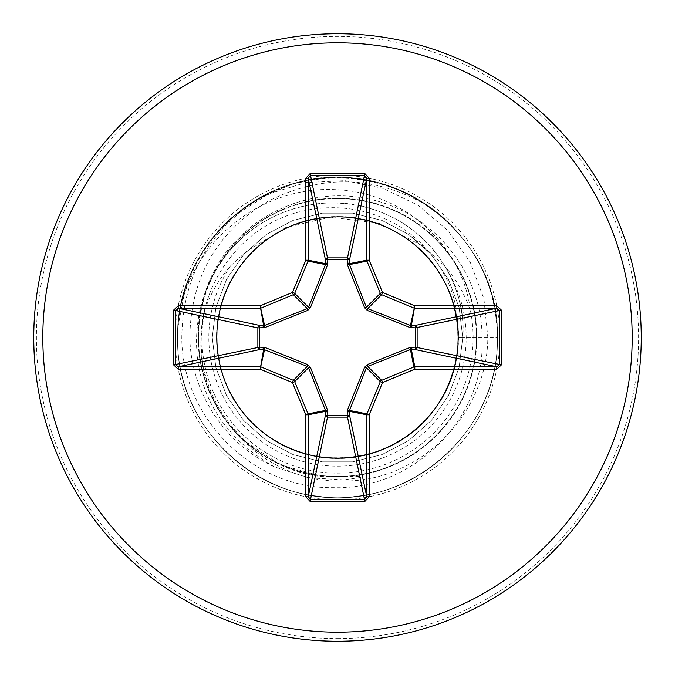 <?xml version="1.0" encoding="UTF-8"?>
<svg xmlns="http://www.w3.org/2000/svg" width="675" height="675" viewBox="0 0 675 675"><rect width="100%" height="100%" fill="white"/><g stroke="black" fill="none" stroke-linecap="round" stroke-linejoin="round"><path stroke-width="0.51" stroke-dasharray="3.38 2.53" d="M198.543 337.5A138.957 138.957 0 0 0 337.5 476.457A138.957 138.957 0 0 0 476.457 337.5A138.957 138.957 0 0 0 337.5 198.543A138.957 138.957 0 0 0 198.543 337.5A138.957 138.957 0 0 0 337.5 476.457A138.957 138.957 0 0 0 476.457 337.5A138.957 138.957 0 0 0 337.5 198.543A138.957 138.957 0 0 0 198.543 337.5A138.957 138.957 0 0 0 337.5 476.457A138.957 138.957 0 0 0 476.457 337.5A138.957 138.957 0 0 0 337.5 198.543M337.5 641.25A303.75 303.75 0 0 0 641.25 337.5A303.75 303.75 0 0 0 337.5 33.75A303.75 303.75 0 0 0 33.75 337.5A303.75 303.75 0 0 0 337.5 641.25A303.75 303.75 0 0 1 33.75 337.5A303.75 303.75 0 0 1 337.5 33.75M201.876 337.5A135.624 135.624 0 0 0 337.5 473.124A135.624 135.624 0 0 0 470.492 310.93C462.577 244.004 401.228 191.185 334.724 189.633C268.068 186.258 204.01 231.93 183.895 295.566A159.224 159.224 0 0 1 268.785 193.868L305.994 182.528L344.942 180.63L382.987 188.35L418.129 205.301L447.905 230.572L470.306 262.33L483.899 298.696L487.839 337.5C487.392 413.961 419.681 482.144 342.959 480.98C266.338 483.739 196.906 414.619 201.007 337.5L204.508 310.93A135.624 135.624 0 0 0 201.876 337.5M204.508 310.93C210.237 294.081 218.978 279.011 230.715 265.714A128.672 128.672 0 0 0 337.5 466.172A128.672 128.672 0 0 0 444.285 265.714C456.022 278.986 464.754 294.055 470.492 310.93M426.17 204.955A159.469 159.469 0 0 0 260.297 197.961L291.127 184.503C388.842 150.854 501.23 234.242 497.365 337.5C499.036 415.943 434.835 488.405 356.771 496.201C265.191 510.165 174.808 430.093 177.635 337.5C174.808 244.907 265.191 164.835 356.771 178.799C434.835 186.595 499.036 259.057 497.365 337.5C499.036 415.943 434.835 488.405 356.771 496.201C265.191 510.165 174.808 430.093 177.635 337.5C175.964 259.057 240.165 186.595 318.229 178.799C409.809 164.835 500.192 244.907 497.365 337.5C500.192 430.093 409.809 510.165 318.229 496.201C240.165 488.405 175.964 415.943 177.635 337.5C175.964 259.057 240.165 186.595 318.229 178.799C409.809 164.835 500.192 244.907 497.365 337.5C500.192 430.093 409.809 510.165 318.229 496.201C240.165 488.405 175.964 415.943 177.635 337.5C174.808 244.907 265.191 164.835 356.771 178.799C434.835 186.595 499.036 259.057 497.365 337.5C499.036 415.943 434.835 488.405 356.771 496.201C265.191 510.165 174.808 430.093 177.635 337.5C174.808 244.907 265.191 164.835 356.771 178.799C434.835 186.595 499.036 259.057 497.365 337.5C499.036 415.943 434.835 488.405 356.771 496.201C265.191 510.165 174.808 430.093 177.635 337.5C175.964 259.057 240.165 186.595 318.229 178.799C409.809 164.835 500.192 244.907 497.365 337.5C499.036 415.943 434.835 488.405 356.771 496.201C265.191 510.165 174.808 430.093 177.635 337.5C175.964 259.057 240.165 186.595 318.229 178.799C409.809 164.835 500.192 244.907 497.365 337.5C499.036 415.943 434.835 488.405 356.771 496.201C265.191 510.165 174.808 430.093 177.635 337.5C174.808 244.907 265.191 164.835 356.771 178.799C434.835 186.595 499.036 259.057 497.365 337.5C499.036 415.943 434.835 488.405 356.771 496.201C265.191 510.165 174.808 430.093 177.635 337.5C174.808 244.907 265.191 164.835 356.771 178.799C434.835 186.595 499.036 259.057 497.365 337.5C499.036 415.943 434.835 488.405 356.771 496.201C265.191 510.165 174.808 430.093 177.635 337.5C175.964 259.057 240.165 186.595 318.229 178.799C409.809 164.835 500.192 244.907 497.365 337.5C500.192 430.093 409.809 510.165 318.229 496.201C240.165 488.405 175.964 415.943 177.635 337.5C175.964 259.057 240.165 186.595 318.229 178.799C409.809 164.835 500.192 244.907 497.365 337.5C500.192 430.093 409.809 510.165 318.229 496.201C240.165 488.405 175.964 415.943 177.635 337.5C175.964 259.057 240.165 186.595 318.229 178.799C409.809 164.835 500.192 244.907 497.365 337.5C499.036 415.943 434.835 488.405 356.771 496.201C265.191 510.165 174.808 430.093 177.635 337.5C175.964 259.057 240.165 186.595 318.229 178.799C409.809 164.835 500.192 244.907 497.365 337.5C499.036 415.943 434.835 488.405 356.771 496.201C265.191 510.165 174.808 430.093 177.635 337.5C175.964 259.057 240.165 186.595 318.229 178.799C409.809 164.835 500.192 244.907 497.365 337.5C499.036 415.943 434.835 488.405 356.771 496.201C265.191 510.165 174.808 430.093 177.635 337.5C175.964 259.057 240.165 186.595 318.229 178.799C409.809 164.835 500.192 244.907 497.365 337.5C499.036 415.943 434.835 488.405 356.771 496.201C265.191 510.165 174.808 430.093 177.635 337.5C174.808 244.907 265.191 164.835 356.771 178.799C434.835 186.595 499.036 259.057 497.365 337.5C500.192 430.093 409.809 510.165 318.229 496.201C240.165 488.405 175.964 415.943 177.635 337.5C174.808 244.907 265.191 164.835 356.771 178.799C434.835 186.595 499.036 259.057 497.365 337.5C499.036 415.943 434.835 488.405 356.771 496.201C265.191 510.165 174.808 430.093 177.635 337.5C175.964 259.057 240.165 186.595 318.229 178.799C409.809 164.835 500.192 244.907 497.365 337.5C496.572 290.317 478.837 250.619 444.158 218.413L426.17 204.955C374.38 175.475 321.806 174.175 268.439 201.066C216.869 231.863 190.671 277.341 189.844 337.5C190.78 391.762 224.429 444.234 274.489 466.914L308.399 477.765L343.6 479.849L361.117 477.428L359.328 476.449L323.941 476.828L280.387 464.864L242.899 439.83C219.324 417.445 204.913 390.209 199.673 358.121L198.053 337.5C197.994 321.95 200.424 306.796 205.352 292.03C225.754 227.306 296.435 185.726 362.593 197.91C429.216 208.136 482.127 269.73 482.06 337.5L462.755 337.5C456.688 337.5 456.688 337.5 462.755 337.5C456.688 337.5 456.688 337.5 462.755 337.5L497.365 337.5C499.036 415.943 434.835 488.405 356.771 496.201C265.191 510.165 174.808 430.093 177.635 337.5L177.998 326.742L183.895 295.566M260.297 197.961C208.87 230.183 182.706 276.699 181.811 337.5C181.609 417.53 252.737 488.962 332.969 487.662C412.999 490.472 486.127 418.154 482.06 337.5M497.365 337.5C499.036 415.943 434.835 488.405 356.771 496.201C265.191 510.165 174.808 430.093 177.635 337.5C178.521 289.507 196.746 249.379 232.301 217.122A159.865 159.865 0 0 0 177.998 326.742A159.865 159.865 0 0 1 232.301 217.122L268.785 193.868M291.127 184.503A159.865 159.865 0 0 1 444.158 218.413A159.865 159.865 0 0 0 291.127 184.503M230.715 265.714L246.603 251.319L285.736 227.568L330.075 217.088L379.401 223.324L423.664 246.594L444.285 265.714M337.5 175.129A162.371 162.371 0 0 0 175.129 337.5A162.371 162.371 0 0 0 337.5 499.871A162.371 162.371 0 0 0 499.871 337.5A162.371 162.371 0 0 0 337.5 175.129M337.5 638.592A301.092 301.092 0 0 0 638.592 337.5A301.092 301.092 0 0 0 337.5 36.408A301.092 301.092 0 0 0 36.408 337.5A301.092 301.092 0 0 0 337.5 638.592M199.673 358.121A139.362 139.362 0 0 1 337.5 198.138A139.362 139.362 0 0 1 393.348 465.185A139.362 139.362 0 0 1 242.899 439.83M337.5 476.457A138.957 138.957 0 0 0 476.457 337.5M246.603 251.319L243.743 254.441L226.589 279.29L215.882 307.522L212.245 337.5L215.882 367.478L226.589 395.71L243.743 420.559L266.347 440.581L293.085 454.612L322.405 461.843L352.595 461.843L381.915 454.612L408.653 440.581L431.257 420.559L448.411 395.71L459.118 367.478L462.755 337.5L459.118 307.522L448.411 279.29L431.257 254.441L408.653 234.419L381.915 220.387L352.595 213.157L322.405 213.157L293.085 220.387L266.347 234.419L243.743 254.441L226.589 279.29L215.882 307.522L212.245 337.5L215.882 367.478L226.589 395.71L243.743 420.559L266.347 440.581L293.085 454.612L322.405 461.843L352.595 461.843L381.915 454.612L408.653 440.581L431.257 420.559L448.411 395.71L459.118 367.478L462.755 337.5L459.118 307.522L448.411 279.29L431.257 254.441L408.653 234.419L381.915 220.387L352.595 213.157L322.405 213.157L293.085 220.387L266.347 234.419L243.743 254.441L226.589 279.29L215.882 307.522L212.245 337.5L215.882 367.478L226.589 395.71L243.743 420.559L266.347 440.581L293.085 454.612L322.405 461.843L352.595 461.843L381.915 454.612L408.653 440.581L431.257 420.559L448.411 395.71L459.118 367.478L462.755 337.5L459.118 307.522L448.411 279.29L431.257 254.441L408.653 234.419L381.915 220.387L352.595 213.157L322.405 213.157L293.085 220.387L266.347 234.419L243.743 254.441L226.589 279.29L215.882 307.522L212.245 337.5L215.882 367.478L226.589 395.71L243.743 420.559L266.347 440.581L293.085 454.612L322.405 461.843L352.595 461.843L381.915 454.612L408.653 440.581L431.257 420.559L448.411 395.71L459.118 367.478L462.755 337.5L459.118 307.522L448.411 279.29L431.257 254.441L408.653 234.419L381.915 220.387L352.595 213.157L322.405 213.157L293.085 220.387L266.347 234.419L243.743 254.441L226.589 279.29L215.882 307.522L212.245 337.5L215.882 367.478L226.589 395.71L243.743 420.559L266.347 440.581L293.085 454.612L322.405 461.843L352.595 461.843L381.915 454.612L408.653 440.581L431.257 420.559L448.411 395.71L459.118 367.478L462.755 337.5L459.118 307.522L448.411 279.29L431.257 254.441L408.653 234.419L381.915 220.387L352.595 213.157L322.405 213.157L293.085 220.387L266.347 234.419L243.743 254.441L226.589 279.29L215.882 307.522L212.245 337.5L215.882 367.478L226.589 395.71L243.743 420.559L266.347 440.581L293.085 454.612L322.405 461.843L352.595 461.843L381.915 454.612L408.653 440.581L431.257 420.559L448.411 395.71L459.118 367.478L462.755 337.5L459.118 307.522L448.411 279.29L431.257 254.441L408.653 234.419L381.915 220.387L352.595 213.157L322.405 213.157L293.085 220.387L266.347 234.419L243.743 254.441L226.589 279.29L215.882 307.522L212.245 337.5L215.882 367.478L226.589 395.71L243.743 420.559L266.347 440.581L293.085 454.612L322.405 461.843L352.595 461.843L381.915 454.612L408.653 440.581L431.257 420.559L448.411 395.71L459.118 367.478L462.755 337.5L459.118 307.522L448.411 279.29L431.257 254.441L408.653 234.419L381.915 220.387L352.595 213.157L322.405 213.157L293.085 220.387L266.347 234.419L243.743 254.441L226.589 279.29L215.882 307.522L212.245 337.5L215.882 367.478L226.589 395.71L243.743 420.559L266.347 440.581L293.085 454.612L322.405 461.843L352.595 461.843L381.915 454.612L408.653 440.581L431.257 420.559L448.411 395.71L459.118 367.478L462.755 337.5L459.118 307.522L448.411 279.29L431.257 254.441L408.653 234.419L381.915 220.387L352.595 213.157L322.405 213.157L293.085 220.387L266.347 234.419L243.743 254.441L226.589 279.29L215.882 307.522L212.245 337.5L215.882 367.478L226.589 395.71L243.743 420.559L266.347 440.581L293.085 454.612L322.405 461.843L352.595 461.843L381.915 454.612L408.653 440.581L431.257 420.559L448.411 395.71L459.118 367.478L462.755 337.5L459.118 307.522L448.411 279.29L431.257 254.441L408.653 234.419L381.915 220.387L352.595 213.157L322.405 213.157L293.085 220.387L266.347 234.419L243.743 254.441L226.589 279.29L215.882 307.522L212.245 337.5L215.882 367.478L226.589 395.71L243.743 420.559L266.347 440.581L293.085 454.612L322.405 461.843L352.595 461.843L381.915 454.612L408.653 440.581L431.257 420.559L448.411 395.71L459.118 367.478L462.755 337.5L459.118 307.522L448.411 279.29L431.257 254.441L408.653 234.419L381.915 220.387L352.595 213.157L322.405 213.157L293.085 220.387L266.347 234.419L243.743 254.441L226.589 279.29L215.882 307.522L212.245 337.5L215.882 367.478L226.589 395.71L243.743 420.559L266.347 440.581L293.085 454.612L322.405 461.843L352.595 461.843L381.915 454.612L408.653 440.581L431.257 420.559L448.411 395.71L459.118 367.478L462.755 337.5L459.118 367.478L448.411 395.71L431.257 420.559L408.653 440.581L381.915 454.612L352.595 461.843L322.405 461.843L293.085 454.612L266.347 440.581L243.743 420.559L226.589 395.71L215.882 367.478L212.245 337.5L215.882 307.522L226.589 279.29L243.743 254.441L266.347 234.419L293.085 220.387L322.405 213.157L352.595 213.157L381.915 220.387L408.653 234.419L431.257 254.441L448.411 279.29L459.118 307.522L462.755 337.5L459.118 367.478L448.411 395.71L431.257 420.559L408.653 440.581L381.915 454.612L352.595 461.843L322.405 461.843L293.085 454.612L266.347 440.581L243.743 420.559L226.589 395.71L215.882 367.478L212.245 337.5L215.882 307.522L226.589 279.29L243.743 254.441L266.347 234.419L293.085 220.387L322.405 213.157L352.595 213.157L381.915 220.387L408.653 234.419L431.257 254.441L448.411 279.29L459.118 307.522L462.755 337.5L459.118 367.478L448.411 395.71L431.257 420.559L408.653 440.581L381.915 454.612L352.595 461.843L322.405 461.843L293.085 454.612L266.347 440.581L243.743 420.559L226.589 395.71L215.882 367.478L212.245 337.5L215.882 307.522L226.589 279.29L243.743 254.441L266.347 234.419L293.085 220.387L322.405 213.157L352.595 213.157L381.915 220.387L408.653 234.419L431.257 254.441L448.411 279.29L459.118 307.522L462.755 337.5L459.118 367.478L448.411 395.71L431.257 420.559L408.653 440.581L381.915 454.612L352.595 461.843L322.405 461.843L293.085 454.612L266.347 440.581L243.743 420.559L226.589 395.71L215.882 367.478L212.245 337.5L215.882 307.522L226.589 279.29L243.743 254.441L266.347 234.419L293.085 220.387L322.405 213.157L352.595 213.157L381.915 220.387L408.653 234.419L431.257 254.441L448.411 279.29L459.118 307.522L462.755 337.5L459.118 367.478L448.411 395.71L431.257 420.559L408.653 440.581L381.915 454.612L352.595 461.843L322.405 461.843L293.085 454.612L266.347 440.581L243.743 420.559L226.589 395.71L215.882 367.478L212.245 337.5L215.882 307.522L226.589 279.29L243.743 254.441L266.347 234.419L293.085 220.387L322.405 213.157L352.595 213.157L381.915 220.387L408.653 234.419L431.257 254.441L448.411 279.29L459.118 307.522L462.755 337.5L459.118 367.478L448.411 395.71L431.257 420.559L408.653 440.581L381.915 454.612L352.595 461.843L322.405 461.843L293.085 454.612L266.347 440.581L243.743 420.559L226.589 395.71L215.882 367.478L212.245 337.5L215.882 307.522L226.589 279.29L243.743 254.441L266.347 234.419L293.085 220.387L322.405 213.157L352.595 213.157L381.915 220.387L408.653 234.419L431.257 254.441L448.411 279.29L459.118 307.522L462.755 337.5L459.118 367.478L448.411 395.71L431.257 420.559L408.653 440.581L381.915 454.612L352.595 461.843L322.405 461.843L293.085 454.612L266.347 440.581L243.743 420.559L226.589 395.71L215.882 367.478L212.245 337.5L215.882 307.522L226.589 279.29L243.743 254.441L266.347 234.419L293.085 220.387L322.405 213.157L352.595 213.157L381.915 220.387L408.653 234.419L431.257 254.441L448.411 279.29L459.118 307.522L462.755 337.5L459.118 367.478L448.411 395.71L431.257 420.559L408.653 440.581L381.915 454.612L352.595 461.843L322.405 461.843L293.085 454.612L266.347 440.581L243.743 420.559L226.589 395.71L215.882 367.478L212.245 337.5L215.882 307.522L226.589 279.29L243.743 254.441L266.347 234.419L293.085 220.387L322.405 213.157L352.595 213.157L381.915 220.387L408.653 234.419L431.257 254.441L448.411 279.29L459.118 307.522L462.755 337.5L459.118 367.478L448.411 395.71L431.257 420.559L408.653 440.581L381.915 454.612L352.595 461.843L322.405 461.843L293.085 454.612L266.347 440.581L243.743 420.559L226.589 395.71L215.882 367.478L212.245 337.5L215.882 307.522L226.589 279.29L243.743 254.441L266.347 234.419L293.085 220.387L322.405 213.157L352.595 213.157L381.915 220.387L408.653 234.419L431.257 254.441L448.411 279.29L459.118 307.522L462.755 337.5L459.118 367.478L448.411 395.71L431.257 420.559L408.653 440.581L381.915 454.612L352.595 461.843L322.405 461.843L293.085 454.612L266.347 440.581L243.743 420.559L226.589 395.71L215.882 367.478L212.245 337.5L215.882 307.522L226.589 279.29L243.743 254.441L266.347 234.419L293.085 220.387L322.405 213.157L352.595 213.157L381.915 220.387L408.653 234.419L431.257 254.441L448.411 279.29L459.118 307.522L462.755 337.5L459.118 367.478L448.411 395.71L431.257 420.559L408.653 440.581L381.915 454.612L352.595 461.843L322.405 461.843L293.085 454.612L266.347 440.581L243.743 420.559L226.589 395.71L215.882 367.478L212.245 337.5L215.882 307.522L226.589 279.29L243.743 254.441L266.347 234.419L293.085 220.387L322.405 213.157L352.595 213.157L381.915 220.387L408.653 234.419L423.664 246.594M205.352 292.03C237.811 210.187 320.498 191.118 372.322 209.098C436.244 229.441 466.332 289.432 462.755 337.5C467.868 281.855 423.318 208.212 339.086 203.167C293.423 200.391 235.853 224.218 208.533 284.234C187.144 331.467 186.308 416.796 274.489 466.914M330.075 217.088C269.435 219.156 215.882 275.172 216.878 335.669C214.017 396.056 265.874 453.752 326.43 457.633C390.344 465.59 454.731 411.548 457.726 347.524C465.37 283.88 410.822 219.932 346.477 217.198C286.107 210.997 225.408 259.318 218.236 319.343C207.242 378.852 250.796 442.96 310.264 455.026C374.313 472.188 447.28 423.925 456.266 358.661C470.374 294.308 418.567 223.822 352.536 217.797C292.562 208.583 229.551 253.699 219.308 313.335C205.293 372.144 245.565 438.455 304.349 453.499C362.213 471.774 431.384 436.809 450.613 379.434C473.445 323.452 443.77 251.767 387.965 227.922C333.577 201.032 259.883 225.02 232.116 278.783C201.007 330.615 219.375 405.987 270.877 438.075C323.409 475.343 405.7 458.224 438.649 403.245C475.512 350.806 457.743 268.65 402.359 235.778C352.122 201.741 275.78 215.561 241.043 265.047C203.192 312.255 211.199 389.348 257.867 428.127C306.163 473.563 393.28 465.598 432.093 412.366C474.989 362.365 462.721 275.746 407.413 239.178C358.948 202.669 282.082 212.574 244.831 260.263C204.652 305.429 208.727 382.902 253.387 423.984C295.701 467.471 373.182 469.42 417.285 427.984C463.894 389.483 471.698 312.297 433.831 264.87C398.647 215.435 322.38 201.673 272.472 235.887C220.531 266.819 201.032 341.904 231.204 394.554C259.833 452.25 340.428 476.128 395.474 443.298C452.773 414.56 476.01 333.779 442.792 278.606C414.644 224.843 340.858 200.872 286.841 228.015C231.145 251.682 201.707 323.367 224.454 379.628C245.481 442.513 325.991 476.744 385.374 448.225C446.833 424.491 477.039 342.385 445.627 283.989C420.221 228.892 347.827 201.226 292.444 225.593C235.668 246.358 202.576 316.524 222.472 373.857C239.903 435.856 314.668 474.263 374.853 452.208C436.48 434.599 474.297 359.522 451.879 299.152C434.194 241.093 366.128 203.867 308.011 220.523C248.898 233.449 206.677 298.443 218.607 357.944C227.222 418.011 288.799 465.193 348.773 457.608C409.168 453.862 460.814 396.082 458.123 335.467C459.262 269.173 394.774 210.06 329.273 217.148C263.419 219.038 207.571 286.377 217.721 351.903C223.324 413.058 283.745 463.565 344.714 457.92C405.861 456.3 459.911 398.849 458.139 337.5C459.523 301.033 447.069 269.553 420.77 243.059C393.77 216 348.739 200.433 303.083 211.03C242.73 223.898 196.965 284.69 201.336 347.558C203.285 412.619 258.331 470.973 323.941 476.845"/><path stroke-width="1.01" d="M411.969 347.093A2.396 0.616 -88.7 0 1 411.353 349.405L414.813 366.778L414.813 369.174L413.893 366.964A2.396 2.388 -11.2 0 1 414.813 366.778L496.792 366.778L499.593 364.517L501.812 364.517L496.792 369.174L414.813 369.174L382.539 382.539L369.174 414.813L369.174 496.792L364.517 501.812L310.483 501.812L305.826 496.792L305.826 414.813L292.461 382.539L260.187 369.174L263.647 349.405L260.086 349.49A2.396 2.211 78.1 0 1 257.867 347.102L257.867 327.898A2.396 2.211 101.9 0 1 260.086 325.51A2.396 0.616 -88.7 0 0 259.47 327.822L259.47 347.178L264.87 347.423L307.758 364.618L310.382 367.242L327.577 410.13L327.822 415.53L347.178 415.53L347.423 410.13L364.618 367.242L367.242 364.618L410.13 347.423L415.53 347.178L415.53 327.822L410.13 327.577L367.242 310.382L364.618 307.758L347.423 264.87L347.178 259.47L327.822 259.47L327.577 264.87L310.382 307.758L307.758 310.382L264.87 327.577L257.867 327.898L175.407 310.483L175.407 364.517L178.208 366.778L260.187 366.778A2.396 2.388 11.2 0 1 261.107 366.964L293.372 380.329A2.396 2.388 45 0 1 294.671 381.628L308.036 413.893L325.451 410.434L308.593 367.698L307.302 366.407L263.647 349.405A2.396 0.616 88.7 0 1 263.031 347.093M264.87 347.423A2.396 0.548 111.3 0 0 264.566 349.549L260.187 369.174L178.208 369.174L178.208 366.778L260.086 349.49A2.396 0.616 88.7 0 1 259.47 347.178L175.407 364.517L173.188 364.517L173.188 310.483L178.208 305.826L178.208 308.222L175.407 310.483L173.188 310.483M496.792 369.174L496.792 366.778L414.914 349.49A2.396 0.616 -88.7 0 0 415.53 347.178L499.593 364.517L499.593 310.483L415.53 327.822A2.396 0.616 88.7 0 0 414.914 325.51A2.396 2.211 -101.9 0 1 417.133 327.898L417.133 347.102A2.396 2.211 -78.1 0 1 414.914 349.49L410.434 349.549L367.698 366.407L366.407 367.698L349.549 410.434L349.49 414.914A2.396 2.211 -11.9 0 1 347.102 417.133L327.898 417.133A2.396 2.211 11.9 0 1 325.51 414.914A2.396 0.616 -178.7 0 0 327.822 415.53L310.483 499.593L364.517 499.593L366.778 496.792L366.778 414.813L349.405 411.353A2.396 0.616 -1.3 0 1 347.093 411.969M369.174 496.792L366.778 496.792L349.49 414.914A2.396 0.616 -1.3 0 1 347.178 415.53L364.517 499.593L364.517 501.812M337.5 641.25A303.75 303.75 0 0 0 641.25 337.5A303.75 303.75 0 0 0 337.5 33.75A303.75 303.75 0 0 0 33.75 337.5A303.75 303.75 0 0 0 337.5 641.25A303.75 303.75 0 0 0 641.25 337.5A303.75 303.75 0 0 0 337.5 33.75M347.093 263.031A2.396 0.616 -178.7 0 1 349.405 263.647L366.778 260.187L366.778 178.208L364.517 175.407L310.483 175.407L308.222 178.208L305.826 178.208L310.483 173.188L364.517 173.188L369.174 178.208L369.174 260.187L382.539 292.461L414.813 305.826L496.792 305.826L501.812 310.483L501.812 364.517M178.208 369.174L173.188 364.517M327.577 264.87A2.396 0.548 21.3 0 0 325.451 264.566L308.036 261.107L294.671 293.372A2.396 2.388 135 0 1 293.372 294.671L261.107 308.036A2.396 2.388 168.8 0 1 260.187 308.222L178.208 308.222L260.086 325.51L264.566 325.451L307.302 308.593L308.593 307.302L325.451 264.566L325.51 260.086A2.396 2.211 168.1 0 1 327.898 257.867L347.102 257.867A2.396 2.211 -168.1 0 1 349.49 260.086L349.549 264.566L366.407 307.302L367.698 308.593L410.434 325.451L414.914 325.51L496.792 308.222L496.792 305.826M501.812 310.483L499.593 310.483L496.792 308.222L414.813 308.222A2.396 2.388 -168.8 0 1 413.893 308.036L381.628 294.671A2.396 2.388 -135 0 1 380.329 293.372L382.539 292.461L381.628 294.671L367.698 308.593L367.242 310.382M367.242 364.618L367.698 366.407L381.628 380.329L382.539 382.539L380.329 381.628A2.396 2.388 -45 0 1 381.628 380.329L413.893 366.964L410.434 349.549A2.396 0.548 -111.3 0 0 410.13 347.423M305.826 496.792L308.222 496.792L310.483 499.593L310.483 501.812M327.907 411.969A2.396 0.616 -178.7 0 1 325.595 411.353L308.222 414.813L308.222 496.792L325.51 414.914L325.451 410.434A2.396 0.548 158.7 0 0 327.577 410.13M347.423 410.13A2.396 0.548 21.3 0 0 349.549 410.434L366.964 413.893A2.396 2.388 -78.8 0 0 366.778 414.813L369.174 414.813L366.964 413.893L380.329 381.628L366.407 367.698L364.618 367.242M411.969 327.907A2.396 0.616 88.7 0 0 411.353 325.595L414.813 305.826L410.434 325.451A2.396 0.548 111.3 0 1 410.13 327.577M307.758 364.618L307.302 366.407L293.372 380.329L292.461 382.539L294.671 381.628L308.593 367.698L310.382 367.242M364.618 307.758L366.407 307.302L380.329 293.372L366.964 261.107L369.174 260.187L366.778 260.187A2.396 2.388 -101.2 0 0 366.964 261.107L349.549 264.566A2.396 0.548 158.7 0 0 347.423 264.87M364.517 173.188L364.517 175.407L347.178 259.47A2.396 0.616 -178.7 0 1 349.49 260.086L366.778 178.208L369.174 178.208M310.483 173.188L310.483 175.407L327.822 259.47A2.396 0.616 -1.3 0 0 325.51 260.086L308.222 178.208L308.222 260.187L325.595 263.647A2.396 0.616 -1.3 0 1 327.907 263.031M264.87 327.577A2.396 0.548 -111.3 0 1 264.566 325.451L260.187 305.826L263.647 325.595A2.396 0.616 -88.7 0 0 263.031 327.907M310.382 307.758L308.593 307.302L294.671 293.372L292.461 292.461L305.826 260.187L305.826 178.208M178.208 305.826L260.187 305.826L292.461 292.461L293.372 294.671L307.302 308.593L307.758 310.382M305.826 414.813L308.036 413.893A2.396 2.388 78.8 0 1 308.222 414.813L305.826 414.813M308.036 261.107L305.826 260.187L308.222 260.187A2.396 2.388 101.2 0 1 308.036 261.107M337.5 632.188A294.688 294.688 0 0 0 632.188 337.5A294.688 294.688 0 0 0 337.5 42.812A294.688 294.688 0 0 0 42.812 337.5A294.688 294.688 0 0 0 337.5 632.188"/></g></svg>
